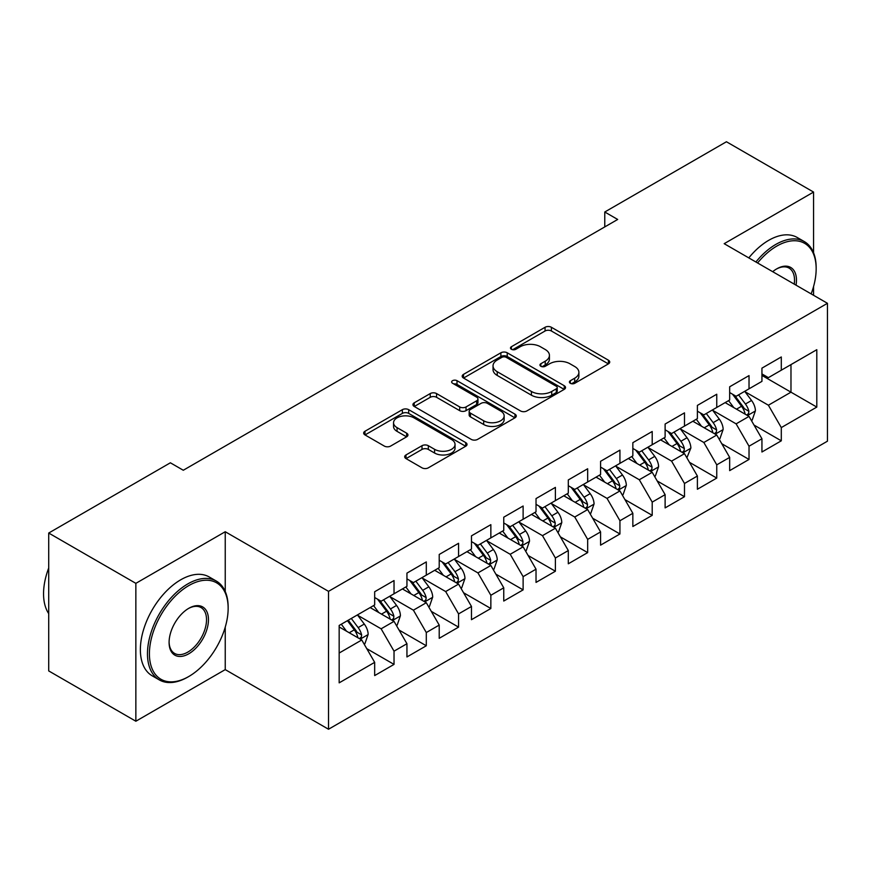 <?xml version="1.0" encoding="UTF-8"?>
<svg xmlns="http://www.w3.org/2000/svg" width="871" height="871" viewBox="0 0 871 871"><rect width="100%" height="100%" fill="white"/><g stroke="black" fill="none" stroke-linecap="round" stroke-linejoin="round"><path stroke-width="1.31" d="M570.331 383.294A3.136 1.807 0 0 0 574.762 383.294L608.426 363.86A4.475 2.591 0 0 0 609.733 362.031A4.475 2.591 0 0 0 608.426 360.202L551.397 327.278A4.475 2.591 0 0 0 545.061 327.278L511.408 346.712A3.136 1.807 0 0 0 510.493 347.986A3.136 1.807 0 0 0 511.408 349.271A3.136 1.807 0 0 0 515.839 349.271L520.194 346.756A14.339 8.274 0 0 1 540.477 346.756L545.224 349.5A14.339 8.274 0 0 1 549.427 355.357A14.339 8.274 0 0 1 545.224 361.204L540.869 363.719A3.136 1.807 0 0 0 539.955 365.003A3.136 1.807 0 0 0 540.869 366.277A3.136 1.807 0 0 0 545.3 366.277L549.655 363.762A14.339 8.274 0 0 1 569.928 363.762L574.686 366.506A14.339 8.274 0 0 1 578.888 372.363A14.339 8.274 0 0 1 574.686 378.21L570.331 380.725A3.136 1.807 0 0 0 569.405 382.01A3.136 1.807 0 0 0 570.331 383.294L570.331 380.725M406.006 454.934A4.475 2.591 0 0 0 404.688 456.763A4.475 2.591 0 0 0 406.006 458.592L422 467.825A4.475 2.591 0 0 0 428.336 467.825L465.713 446.246A4.475 2.591 0 0 0 467.03 444.417A4.475 2.591 0 0 0 465.713 442.588L408.695 409.675A4.475 2.591 0 0 0 402.358 409.675L364.982 431.254A4.475 2.591 0 0 0 363.664 433.083A4.475 2.591 0 0 0 364.982 434.912L384.296 446.061A4.475 2.591 0 0 0 390.633 446.061L406.637 436.828A4.475 2.591 0 0 0 407.944 434.999A4.475 2.591 0 0 0 406.637 433.17L397.056 427.639A11.987 6.914 0 0 1 393.54 422.751A11.987 6.914 0 0 1 400.943 416.36A11.987 6.914 0 0 1 413.997 417.851L451.537 439.528A11.987 6.914 0 0 1 455.043 444.417A11.987 6.914 0 0 1 447.65 450.808A11.987 6.914 0 0 1 434.585 449.316L428.336 445.702A4.475 2.591 0 0 0 422 445.702L406.006 454.934L406.006 458.592M225.241 591.518L225.241 531.735L135.854 583.352L48.711 533.041L170.378 462.795L183.291 470.253L617.681 219.459L604.768 212.001L604.768 226.906M225.241 531.735L328.519 591.355L827.45 303.304L827.45 441.183L328.519 729.245L328.519 591.355M813.568 252.808L813.568 192.066L724.182 243.684L827.45 303.304M813.568 192.066L726.436 141.755L604.768 212.001M520.52 410.949A4.475 2.591 0 0 0 526.846 410.949L564.234 389.37A4.475 2.591 0 0 0 565.54 387.541A4.475 2.591 0 0 0 564.234 385.711L507.216 352.788A4.475 2.591 0 0 0 500.879 352.788L463.492 374.378A4.475 2.591 0 0 0 462.185 376.207A4.475 2.591 0 0 0 463.492 378.036L520.52 410.949M453.824 383.969A3.136 1.807 0 0 1 457.003 384.405L457.003 380.681L514.968 414.15A4.475 2.591 0 0 1 516.285 415.979A4.475 2.591 0 0 1 514.968 417.808L477.591 439.387A4.475 2.591 0 0 1 471.255 439.387L414.237 406.474L414.237 402.816A4.475 2.591 0 0 0 412.93 404.645A4.475 2.591 0 0 0 414.237 406.474M414.237 402.816L430.23 393.572A4.475 2.591 0 0 1 436.567 393.572L459.692 406.931A4.475 2.591 0 0 0 466.029 406.931L476.644 400.802A4.475 2.591 0 0 0 477.95 398.972A4.475 2.591 0 0 0 476.644 397.143L452.572 383.24A3.136 1.807 0 0 1 451.646 381.966A3.136 1.807 0 0 1 453.584 380.289A3.136 1.807 0 0 1 457.003 380.681M761.94 375.412L790.977 392.179L790.977 364.601L816.802 349.696L781.298 370.197L781.298 356.968L761.94 368.139L761.94 381.367L749.027 388.825L749.027 375.597L729.669 386.778L729.669 400.007L716.757 407.454L716.757 394.225L697.388 405.407L697.388 418.635L684.486 426.093L684.486 412.865L665.117 424.035L665.117 437.275L652.205 444.722L652.205 431.493L632.847 442.675L632.847 455.903L619.934 463.35L619.934 450.122L600.576 461.303L600.576 474.532L587.664 481.99L587.664 468.761L568.306 479.943L568.306 493.171L555.393 500.618L555.393 487.39L536.024 498.571L536.024 511.8L523.123 519.258L523.123 506.018L503.754 517.2L503.754 530.428L490.852 537.886L490.852 524.658L471.483 535.839L471.483 549.068L458.571 556.515L458.571 543.286L439.213 554.468L439.213 567.696L426.3 575.154L426.3 561.915L406.942 573.096L406.942 586.325L394.03 593.782L394.03 580.554L374.672 591.736L374.672 604.964L339.167 625.454L339.167 682.842L374.672 662.352L361.759 639.989L339.167 626.946M816.802 349.696L816.802 407.084L781.298 427.585L768.396 405.222L744.988 391.71M754.036 425.07L781.298 440.813L781.298 427.585M781.298 440.813L761.94 451.995L761.94 438.766L749.027 446.213L736.115 423.85L712.718 410.35M721.754 443.698L749.027 459.442L749.027 446.213M749.027 459.442L729.669 470.623L729.669 457.395L716.757 464.842L703.844 442.49L680.447 428.978M689.484 462.327L716.757 478.081L716.757 464.842M716.757 478.081L697.388 489.252L697.388 476.023L684.486 483.481L671.574 461.118L648.176 447.607M657.213 480.966L684.486 496.71L684.486 483.481M684.486 496.71L665.117 507.891L665.117 494.663L652.205 502.11L639.303 479.747L615.906 466.246M624.943 499.595L652.205 515.338L652.205 502.11M652.205 515.338L632.847 526.52L632.847 513.291L619.934 520.738L607.033 498.386L583.635 484.875M592.672 518.223L619.934 533.977L619.934 520.738M619.934 533.977L600.576 545.148L600.576 531.92L587.664 539.378L574.751 517.015L551.354 503.503M560.391 536.863L587.664 552.606L587.664 539.378M587.664 552.606L568.306 563.787L568.306 550.559L555.393 558.006L542.481 535.654L519.083 522.143M528.12 555.491L555.393 571.234L555.393 558.006M555.393 571.234L536.024 582.416L536.024 569.188L523.123 576.646L510.21 554.283L486.813 540.771M495.849 574.131L523.123 589.874L523.123 576.646M523.123 589.874L503.754 601.044L503.754 587.816L490.852 595.274L477.939 572.911L454.542 559.411M463.579 592.759L490.852 608.502L490.852 595.274M490.852 608.502L471.483 619.684L471.483 606.456L458.571 613.903L445.669 591.551L422.272 578.039M431.308 611.388L458.571 627.131L458.571 613.903M458.571 627.131L439.213 638.312L439.213 625.084L426.3 632.542L413.398 610.179L389.99 596.668M399.027 630.027L426.3 645.77L426.3 632.542M426.3 645.77L406.942 656.952L406.942 643.713L394.03 651.17L381.117 628.808L357.72 615.307M366.756 648.655L394.03 664.399L394.03 651.17M394.03 664.399L374.672 675.58L374.672 662.352M374.672 597.506L381.117 601.23L394.03 593.782M339.167 653.032L361.759 639.989M406.942 578.877L413.398 582.601L426.3 575.154M381.117 628.808L394.03 621.361L370.142 607.566M406.942 643.713L394.03 621.361M439.213 560.249L445.669 563.973L458.571 556.515M413.398 610.179L426.3 602.721L402.424 588.938M439.213 625.084L426.3 602.721M471.483 541.61L477.939 545.333L490.852 537.886M445.669 591.551L458.571 584.093L434.694 570.309M471.483 606.456L458.571 584.093M503.754 522.981L510.21 526.705L523.123 519.258M477.939 572.911L490.852 565.464L466.965 551.67M503.754 587.816L490.852 565.464M536.024 504.342L542.481 508.076L555.393 500.618M510.21 554.283L523.123 546.825L499.235 533.041M536.024 569.188L523.123 546.825M568.306 485.713L574.751 489.437L587.664 481.99M542.481 535.654L555.393 528.196L531.506 514.413M568.306 550.559L555.393 528.196M600.576 467.085L607.033 470.808L619.934 463.35M574.751 517.015L587.664 509.568L563.787 495.773M600.576 531.92L587.664 509.568M632.847 448.445L639.303 452.18L652.205 444.722M607.033 498.386L619.934 490.928L596.058 477.145M632.847 513.291L619.934 490.928M665.117 429.817L671.574 433.54L684.486 426.093M639.303 479.747L652.205 472.3L628.329 458.516M665.117 494.663L652.205 472.3M697.388 411.188L703.844 414.912L716.757 407.454M671.574 461.118L684.486 453.671L660.599 439.877M697.388 476.023L684.486 453.671M729.669 392.549L736.115 396.283L749.027 388.825M703.844 442.49L716.757 435.032L692.87 421.248M729.669 457.395L716.757 435.032M761.94 373.92L768.396 377.644L781.298 370.197M736.115 423.85L749.027 416.403L725.14 402.609M761.94 438.766L749.027 416.403M48.711 533.041L48.711 670.92L135.854 721.232L225.241 669.614L328.519 729.245M135.854 583.352L135.854 721.232M813.568 295.291L813.568 286.515M768.396 405.222L790.977 392.179L816.802 407.084M225.241 669.614L225.241 627.131M571.583 383.73L574.686 381.944A14.339 8.274 0 0 0 578.888 376.087L578.888 372.363M549.427 355.357L549.427 359.081A14.339 8.274 0 0 1 545.224 364.927L542.121 366.724M608.361 363.893L551.397 331.002A4.475 2.591 0 0 0 545.061 331.002L512.66 349.717M564.168 389.402L507.216 356.522A4.475 2.591 0 0 0 500.879 356.522L463.557 378.068M556.308 388.825A3.136 1.807 0 0 0 557.233 387.541A3.136 1.807 0 0 0 556.308 386.256L506.258 357.36A3.136 1.807 0 0 0 501.827 357.36L497.232 360.017A14.339 8.274 0 0 0 493.03 365.874A14.339 8.274 0 0 0 497.232 371.721L531.441 391.471A14.339 8.274 0 0 0 551.713 391.471L556.308 388.825L556.308 392.549A3.136 1.807 0 0 0 557.233 391.264L557.233 387.541M493.03 365.874L493.03 369.598A14.339 8.274 0 0 0 497.232 375.445L497.232 371.721M556.308 392.549L551.713 395.205A14.339 8.274 0 0 1 531.441 395.205L497.232 375.445M414.291 406.507L430.23 397.307L430.23 393.572M477.95 398.972L477.95 402.696A4.475 2.591 0 0 1 476.644 404.525L466.029 410.655A4.475 2.591 0 0 1 459.692 410.655L436.567 397.307A4.475 2.591 0 0 0 430.23 397.307M457.003 384.405L514.913 417.84M483.688 420.78A11.987 6.914 0 0 0 496.753 422.283A11.987 6.914 0 0 0 504.146 415.892A11.987 6.914 0 0 0 500.64 410.992L487.412 403.36A4.475 2.591 0 0 0 481.075 403.36L470.46 409.49A4.475 2.591 0 0 0 469.153 411.319A4.475 2.591 0 0 0 470.46 413.148L483.688 420.78L483.688 424.504A11.987 6.914 0 0 0 496.753 426.006A11.987 6.914 0 0 0 504.146 419.615L504.146 415.892M469.153 411.319L469.153 415.042A4.475 2.591 0 0 0 470.46 416.871L470.46 413.148M483.688 424.504L470.46 416.871M455.043 444.417L455.043 448.151A11.987 6.914 0 0 1 447.65 454.542A11.987 6.914 0 0 1 434.585 453.04L428.336 449.425A4.475 2.591 0 0 0 422 449.425L406.06 458.625M393.54 422.751L393.54 426.474A11.987 6.914 0 0 0 397.056 431.363L397.056 427.639M406.572 436.861L397.056 431.363M465.658 446.279L408.695 413.398A4.475 2.591 0 0 0 402.358 413.398L365.036 434.945M751.412 420.541L752.196 420.094L755.418 410.774A12.096 6.979 -120 0 0 751.553 400.475L744.705 391.319M733.774 407.595L728.57 400.638M726.131 403.186L725.532 402.391M746.752 415.086L748.625 413.398L748.886 411.286A12.096 6.979 -120 0 0 745.424 404.013L738.564 394.868M734.656 395.434L743.126 406.735A6.162 3.56 60 0 1 744.248 408.608L748.886 411.286M732.533 394.204L741.548 406.256A12.096 6.979 60 0 1 745.01 413.529L745.26 414.226M719.141 439.169L719.914 438.723L723.148 429.403A12.096 6.979 -120 0 0 719.283 419.103L712.424 409.958M701.503 426.224L696.288 419.267M693.86 421.814L693.262 421.02M714.481 433.714L716.354 432.038L716.615 429.926A12.096 6.979 -120 0 0 713.153 422.653L706.294 413.496M702.385 414.063L710.856 425.375A6.162 3.56 60 0 1 711.966 427.236L716.615 429.926M700.251 412.843L709.277 424.885A12.096 6.979 60 0 1 712.739 432.158L712.99 432.854M686.871 457.808L690.866 448.042A12.096 6.979 -120 0 0 687.012 437.743L680.153 428.586M669.233 444.863L664.018 437.906M661.579 440.443L660.991 439.659M682.2 452.354L684.073 450.666L684.345 448.554A12.096 6.979 -120 0 0 680.882 441.281L674.023 432.125M670.115 432.702L678.574 444.003A6.162 3.56 60 0 1 679.696 445.876L684.345 448.554M667.981 431.472L677.007 443.513A12.096 6.979 60 0 1 680.469 450.786L680.719 451.494M811.151 293.897A55.679 32.151 120 0 0 816.16 268.834A55.679 32.151 120 0 0 776.78 246.101A55.679 32.151 120 0 0 757.574 262.966M755.897 261.997A57.051 32.935 -60 0 1 775.811 244.424A57.051 32.935 -60 0 1 804.336 241.594A57.051 32.935 -60 0 1 816.16 267.713L816.16 268.834M772.697 271.687A27.839 16.07 -60 0 1 776.78 268.834L776.78 268.834A27.839 16.07 -60 0 1 796.04 285.165M794.243 284.131A26.468 15.286 120 0 0 789.05 268.083A26.468 15.286 120 0 0 776.29 269.128M748.799 257.892A57.051 32.935 -60 0 1 768.712 240.32A57.051 32.935 -60 0 1 797.237 237.5L804.336 241.594M188.778 585.584A55.679 32.151 120 0 0 149.409 653.783A55.679 32.151 120 0 0 188.778 676.506L187.809 677.072A57.051 32.935 -60 0 1 159.284 679.892A57.051 32.935 -60 0 1 150.541 634.175A57.051 32.935 -60 0 1 187.809 583.908A57.051 32.935 -60 0 1 216.335 581.077A57.051 32.935 -60 0 1 228.148 607.196L228.148 608.317A55.679 32.151 120 0 0 188.778 585.584M188.778 608.317L188.778 608.317A27.839 16.07 -60 0 1 208.463 619.684A27.839 16.07 -60 0 1 188.778 653.783A27.839 16.07 -60 0 1 169.094 642.417A27.839 16.07 -60 0 1 188.778 608.317L188.778 608.317M169.094 641.84A26.468 15.286 120 0 0 174.57 653.413A26.468 15.286 120 0 0 187.809 652.107A26.468 15.286 120 0 0 205.099 628.775A26.468 15.286 120 0 0 201.049 607.566A26.468 15.286 120 0 0 188.288 608.6M48.711 613.598A57.051 32.935 -60 0 1 48.711 568.001M159.284 679.892L152.185 675.798A57.051 32.935 -60 0 1 143.443 630.081A57.051 32.935 -60 0 1 180.711 579.803A57.051 32.935 -60 0 1 209.236 576.983L216.335 581.077M187.809 677.072L188.778 676.506A55.679 32.151 120 0 0 228.148 608.317M654.6 476.437L655.373 475.991L658.596 466.671A12.096 6.979 -120 0 0 654.742 456.371L647.882 447.226M636.962 463.492L631.747 456.535M629.308 459.082L628.72 458.288M649.929 470.982L651.802 469.295L652.074 467.183A12.096 6.979 -120 0 0 648.612 459.91L641.753 450.764M637.833 451.33L646.304 462.632A6.162 3.56 60 0 1 647.425 464.504L652.074 467.183M635.71 450.1L644.736 462.153A12.096 6.979 60 0 1 648.198 469.425L648.438 470.122M622.33 495.066L623.103 494.619L626.325 485.299A12.096 6.979 -120 0 0 622.471 475L615.612 465.854M604.681 482.131L599.477 475.174M597.038 477.711L596.439 476.916M617.659 489.611L619.531 487.934L619.793 485.822A12.096 6.979 -120 0 0 616.33 478.549L609.482 469.393M605.563 469.959L614.033 481.271A6.162 3.56 60 0 1 615.155 483.144L619.793 485.822M603.44 468.74L612.465 480.781A12.096 6.979 60 0 1 615.928 488.054L616.167 488.751M590.048 513.705L590.832 513.259L594.055 503.939A12.096 6.979 -120 0 0 590.19 493.639L583.341 484.483M572.41 500.76L567.206 493.803M564.767 496.339L564.168 495.555M585.388 508.25L587.261 506.563L587.522 504.451A12.096 6.979 -120 0 0 584.06 497.178L577.212 488.021M573.292 488.598L581.763 499.9A6.162 3.56 60 0 1 582.884 501.772L587.522 504.451M571.169 487.368L580.195 499.41A12.096 6.979 60 0 1 583.646 506.682L583.897 507.39M557.778 532.333L558.551 531.887L561.784 522.567A12.096 6.979 -120 0 0 557.919 512.268L551.071 503.122M540.14 519.388L534.925 512.431M532.497 514.979L531.898 514.184M553.118 526.879L554.99 525.191L555.252 523.079A12.096 6.979 -120 0 0 551.789 515.806L544.93 506.661M541.022 507.227L549.492 518.528A6.162 3.56 60 0 1 550.603 520.401L555.252 523.079M538.899 505.997L547.913 518.049A12.096 6.979 60 0 1 551.376 525.322L551.626 526.019M525.507 550.962L526.28 550.516L529.514 541.196A12.096 6.979 -120 0 0 525.649 530.907L518.789 521.751M507.869 538.028L502.654 531.07M500.215 533.607L499.627 532.812M520.836 545.518L522.72 543.831L522.981 541.718A12.096 6.979 -120 0 0 519.519 534.446L512.66 525.289M508.751 525.855L517.211 537.167A6.162 3.56 60 0 1 518.332 539.04L522.981 541.718M506.617 524.636L515.643 536.678A12.096 6.979 60 0 1 519.105 543.95L519.356 544.658M493.236 569.601L494.009 569.155L497.232 559.835A12.096 6.979 -120 0 0 493.378 549.536L486.519 540.379M475.599 556.656L470.384 549.699M467.945 552.236L467.357 551.452M488.566 564.147L490.438 562.459L490.711 560.347A12.096 6.979 -120 0 0 487.248 553.074L480.389 543.918M476.481 544.495L484.94 555.796A6.162 3.56 60 0 1 486.062 557.669L490.711 560.347M474.347 543.264L483.372 555.306A12.096 6.979 60 0 1 486.835 562.59L487.074 563.287M460.966 588.23L461.739 587.783L464.962 578.464A12.096 6.979 -120 0 0 461.107 568.164L454.248 559.019M443.328 575.285L438.113 568.328M435.674 570.875L435.086 570.08M456.295 582.775L458.168 581.088L458.429 578.986A12.096 6.979 -120 0 0 454.967 571.703L448.119 562.557M444.199 563.123L452.67 574.425A6.162 3.56 60 0 1 453.791 576.297L458.429 578.986M442.076 561.893L451.102 573.945A12.096 6.979 60 0 1 454.564 581.218L454.804 581.915M428.695 606.858L429.468 606.412L432.691 597.103A12.096 6.979 -120 0 0 428.826 586.804L421.978 577.647M411.047 593.924L405.842 586.967M403.404 589.504L402.805 588.709M424.025 601.415L425.897 599.727L426.159 597.615A12.096 6.979 -120 0 0 422.696 590.342L415.848 581.186M411.929 581.763L420.399 593.064A6.162 3.56 60 0 1 421.52 594.937L426.159 597.615M409.805 580.532L418.831 592.574A12.096 6.979 60 0 1 422.293 599.847L422.533 600.555M396.414 625.498L397.198 625.051L400.42 615.732A12.096 6.979 -120 0 0 396.555 605.432L389.707 596.276M378.776 612.553L373.572 605.595M371.133 608.132L370.534 607.348M391.754 620.043L393.627 618.356L393.888 616.243A12.096 6.979 -120 0 0 390.426 608.971L383.567 599.825M379.658 600.391L388.128 611.692A6.162 3.56 60 0 1 389.25 613.565L393.888 616.243M377.535 599.161L386.55 611.202A12.096 6.979 60 0 1 390.012 618.486L390.262 619.183M364.143 644.126L364.916 643.68L368.15 634.36A12.096 6.979 -120 0 0 364.285 624.061L357.426 614.915M346.506 631.181L341.29 624.224M359.473 638.672L361.356 636.984L361.617 634.883A12.096 6.979 -120 0 0 358.155 627.599L351.296 618.454M348.269 620.206L355.858 630.321A6.162 3.56 60 0 1 356.968 632.194L361.617 634.883M347.431 620.685L354.279 629.842A12.096 6.979 60 0 1 357.741 637.115L357.992 637.812M574.686 381.944L574.686 378.21M540.869 366.277L540.869 363.719M545.224 364.927L545.224 361.204M511.408 349.271L511.408 346.712M545.061 331.002L545.061 327.278M551.397 331.002L551.397 327.278M608.426 363.86L608.426 360.202M463.492 378.036L463.492 374.378M500.879 356.522L500.879 352.788M507.216 356.522L507.216 352.788M564.234 389.37L564.234 385.711M531.441 395.205L531.441 391.471M551.713 395.205L551.713 391.471M436.567 397.307L436.567 393.572M459.692 410.655L459.692 406.931M466.029 410.655L466.029 406.931M476.644 404.525L476.644 400.802M514.968 417.808L514.968 414.15M422 449.425L422 445.702M428.336 449.425L428.336 445.702M434.585 453.04L434.585 449.316M406.637 436.828L406.637 433.17M364.982 434.912L364.982 431.254M402.358 413.398L402.358 409.675M408.695 413.398L408.695 409.675M465.713 446.246L465.713 442.588M747.514 415.521L755.342 411.003M745.424 404.013L751.553 400.475M736.496 409.174L741.548 406.256M715.243 434.161L723.061 429.643M713.153 422.653L719.283 419.103M704.225 427.803L709.277 424.885M682.962 452.789L690.79 448.271M680.882 441.281L687.012 437.743M671.955 446.431L677.007 443.513M650.691 471.429L658.52 466.91M648.612 459.91L654.742 456.371M639.684 465.07L644.736 462.153M618.421 490.057L626.249 485.539M616.33 478.549L622.471 475M607.414 483.699L612.465 480.781M586.15 508.686L593.978 504.167M584.06 497.178L590.19 493.639M575.132 502.327L580.195 499.41M553.88 527.325L561.697 522.807M551.789 515.806L557.919 512.268M542.862 520.967L547.913 518.049M521.598 545.954L529.426 541.435M519.519 534.446L525.649 530.907M510.591 539.595L515.643 536.678M489.328 564.582L497.156 560.064M487.248 553.074L493.378 549.536M478.321 558.224L483.372 555.306M457.057 583.222L464.885 578.703M454.967 571.703L461.107 568.164M446.05 576.863L451.102 573.945M424.787 601.85L432.615 597.332M422.696 590.342L428.826 586.804M413.769 595.492L418.831 592.574M392.516 620.479L400.344 615.96M390.426 608.971L396.555 605.432M381.498 614.12L386.55 611.202M360.246 639.118L368.063 634.6M358.155 627.599L364.285 624.061M349.227 632.76L354.279 629.842"/></g></svg>
